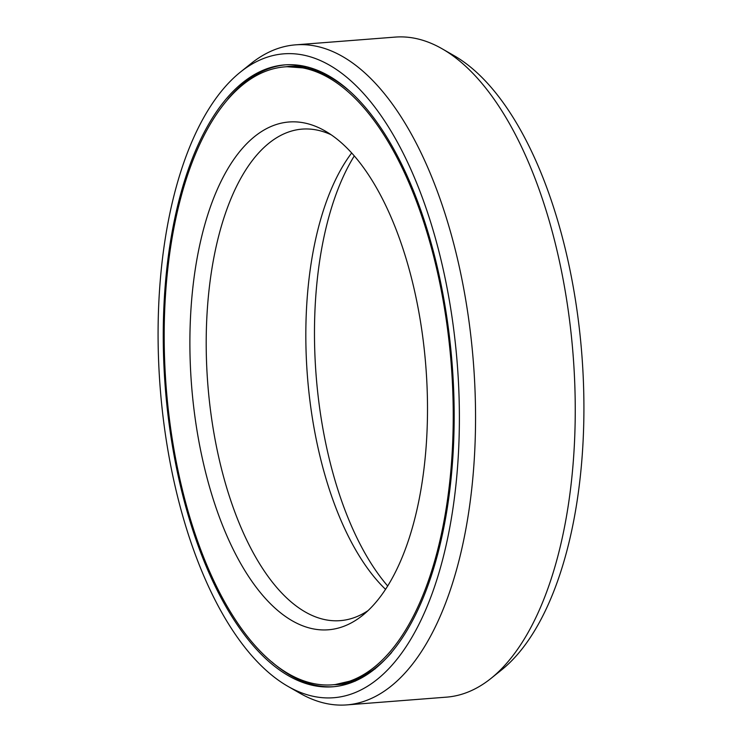 <?xml version="1.0" encoding="UTF-8"?>
<svg xmlns="http://www.w3.org/2000/svg" width="742" height="742" viewBox="0 0 742 742"><rect width="100%" height="100%" fill="white"/><g stroke="black" fill="none" stroke-linecap="round" stroke-linejoin="round"><path stroke-width="1.11" d="M354.277 155.959A254.636 117.542 -94.4 0 0 328.363 455.124A254.636 117.542 85.6 0 0 387.723 586.041M284.678 66.882A309.896 143.048 -94.4 0 1 436.398 267.565A309.896 143.048 85.6 0 1 332.741 684.801A309.896 143.048 85.6 0 1 181.02 484.118A309.896 143.048 -94.4 0 1 284.678 66.882L286.866 66.715A309.896 143.048 -94.4 0 1 347.831 89.643M413.637 286.876A254.636 117.542 85.6 0 1 362.755 615.248A254.636 117.542 85.6 0 1 203.79 464.817A254.636 117.542 -94.4 0 1 211.312 204.338A254.636 117.542 -94.4 0 1 325.089 130.963A254.636 117.542 -94.4 0 1 413.637 286.876M368.088 610.592A246.502 113.786 85.6 0 1 340.281 620.637A246.502 113.786 85.6 0 1 219.595 461.005A246.502 113.786 -94.4 0 1 302.05 129.117A246.502 113.786 -94.4 0 1 331.08 134.738M351.652 152.991A246.502 113.786 -94.4 0 0 319.264 453.251A246.502 113.786 85.6 0 0 385.59 589.371M287.952 686.359A322.891 149.049 85.6 0 0 432.224 593.312A322.891 149.049 85.6 0 0 441.759 263.03A322.891 149.049 -94.4 0 0 240.185 72.271A322.891 149.049 -94.4 0 0 175.668 488.663A322.891 149.049 85.6 0 0 287.952 686.359L299.879 693.213A331.025 152.806 85.6 0 0 346.839 704.9L446.498 697.146A331.025 152.806 85.6 0 0 491.083 678.346A331.025 152.806 85.6 0 0 557.223 251.464A331.025 152.806 -94.4 0 0 442.121 48.787A331.025 152.806 -94.4 0 0 395.161 37.1L295.502 44.854A331.025 152.806 -94.4 0 0 250.917 63.654L240.185 72.271M437.224 266.87A311.881 143.967 85.6 0 1 332.898 686.786A311.881 143.967 85.6 0 1 180.204 484.814A311.881 143.967 -94.4 0 1 284.529 64.897A311.881 143.967 -94.4 0 1 437.224 266.87M442.121 48.787L454.048 55.641A322.891 149.049 -94.4 0 1 566.332 253.337A322.891 149.049 85.6 0 1 501.815 669.729L491.083 678.346M346.839 704.9A331.025 152.806 85.6 0 0 457.564 259.218A331.025 152.806 -94.4 0 0 295.502 44.854M391.609 652.561A309.896 143.048 85.6 0 1 334.93 684.634L355.613 679.82L375.22 668.82M333.993 686.693A311.881 143.967 85.6 0 1 271.785 661.873M285.624 64.823A311.881 143.967 -94.4 0 0 227.998 98.964M307.605 67.068A310.063 143.132 -94.4 0 0 286.022 66.78M355.362 681.082A310.063 143.132 85.6 0 1 334.085 684.699M329.114 76.111L308.041 68.273L286.866 66.715M332.741 684.801L334.93 684.634"/></g></svg>
